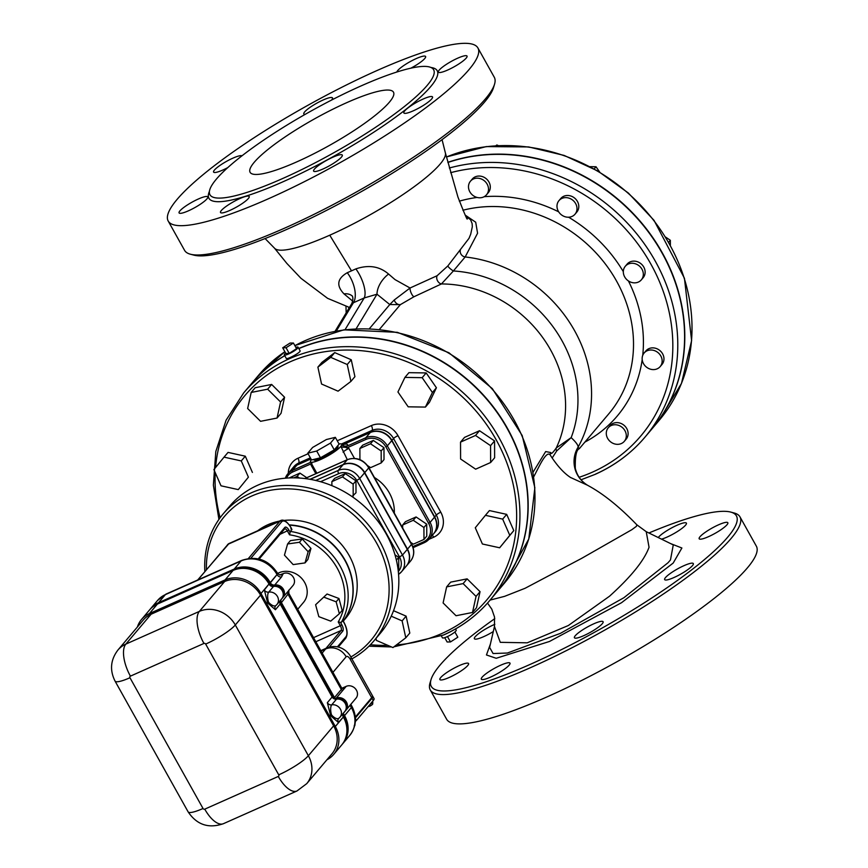 <?xml version="1.0" encoding="UTF-8"?>
<svg xmlns="http://www.w3.org/2000/svg" width="868" height="868" viewBox="0 0 868 868"><rect width="100%" height="100%" fill="white"/><g stroke="black" fill="none" stroke-linecap="round" stroke-linejoin="round"><path stroke-width="1.3" d="M190.396 254.215L193.857 255.127A174.772 32.398 -29.2 0 0 356.509 194.345A174.772 32.398 -29.2 0 0 493.501 87.668L494.532 84.239A177.398 32.886 150.8 0 1 355.479 192.512A177.398 32.886 150.8 0 1 190.396 254.215A177.398 32.886 150.8 0 1 184.58 250.353L168.208 221.047A177.398 32.886 150.8 0 1 377.168 70.471A177.398 32.886 150.8 0 1 477.91 47.957A177.398 32.886 150.8 0 1 339.106 163.206A177.398 32.886 150.8 0 1 168.208 221.047M265.087 238.559L274.689 248.367A97.9 18.152 -29.2 0 0 329.742 235.206A97.9 18.152 -29.2 0 0 445.392 152.974A97.9 18.152 -29.2 0 0 445.371 152.898L457.924 196.993C464.749 214.461 467.83 221.579 467.168 218.335L467.168 218.335M489.595 647.474L494.467 626.544L500.293 642.331L527.223 642.819L568.334 625.524L609.553 596.197C631.101 576.743 644.273 560.424 649.047 547.252L646.226 531.672L673.275 544.898L670.465 559.936L668.034 562.746L623.886 597.726L560.403 633.358L507.379 653.029L493.089 653.539L489.606 647.398M646.226 531.672L636.862 524.814L636.385 526.355L631.828 529.697L581.549 558.417L525.097 588.276L504.59 596.349L490.084 600.092M648.906 532.985A174.772 32.398 150.8 0 1 730.693 512.077A174.772 32.398 150.8 0 1 599.669 629.43A174.772 32.398 150.8 0 1 431.06 679.546A174.772 32.398 150.8 0 1 494.793 618.645M685.004 571.535A16.427 3.049 150.8 0 1 664.649 579.596A16.427 3.049 150.8 0 1 684.006 565.654A16.427 3.049 150.8 0 1 693.326 563.571A16.427 3.049 150.8 0 1 685.004 571.535M727.015 524.739A16.427 3.049 150.8 0 1 711.695 535.155A16.427 3.049 150.8 0 1 699.163 538.768A16.427 3.049 150.8 0 1 718.509 524.825A16.427 3.049 150.8 0 1 727.84 522.731A16.427 3.049 150.8 0 1 727.015 524.739M658.248 537.542A16.427 3.049 150.8 0 1 677.073 525.227A16.427 3.049 150.8 0 1 685.167 522.71A16.427 3.049 150.8 0 1 686.404 523.133A16.427 3.049 150.8 0 1 678.027 531.129A16.427 3.049 150.8 0 1 661.524 539.147M493.306 631.557A16.427 3.049 150.8 0 1 474.384 638.729A16.427 3.049 150.8 0 1 482.716 630.765A16.427 3.049 150.8 0 1 493.74 624.786A16.427 3.049 150.8 0 1 494.847 624.298M440.705 677.561A16.427 3.049 150.8 0 1 459.226 665.615A16.427 3.049 150.8 0 1 468.557 663.532A16.427 3.049 150.8 0 1 455.7 674.208A16.427 3.049 150.8 0 1 439.881 679.557A16.427 3.049 150.8 0 1 440.705 677.561M482.554 679.59A16.427 3.049 150.8 0 1 481.317 679.156A16.427 3.049 150.8 0 1 500.662 665.224A16.427 3.049 150.8 0 1 509.993 663.13A16.427 3.049 150.8 0 1 499.447 672.461A16.427 3.049 150.8 0 1 482.554 679.59M583.741 635.669A16.427 3.049 150.8 0 1 574.421 637.752A16.427 3.049 150.8 0 1 593.766 623.81A16.427 3.049 150.8 0 1 603.097 621.727A16.427 3.049 150.8 0 1 583.741 635.669M477.91 47.957L494.293 77.263A177.398 32.886 150.8 0 1 494.532 84.239M360.871 86.008A128.117 23.751 -29.2 0 0 209.958 194.747A128.117 23.751 -29.2 0 0 333.388 152.985A128.117 23.751 -29.2 0 0 433.631 69.744A128.117 23.751 -29.2 0 0 360.871 86.008M423.204 99.006A16.427 3.049 -29.2 0 0 403.859 112.948A16.427 3.049 -29.2 0 0 419.678 107.599A16.427 3.049 -29.2 0 0 432.535 96.923A16.427 3.049 -29.2 0 0 423.204 99.006M457.707 58.178A16.427 3.049 -29.2 0 0 438.362 72.12A16.427 3.049 -29.2 0 0 454.181 66.76A16.427 3.049 -29.2 0 0 467.038 56.084A16.427 3.049 -29.2 0 0 457.707 58.178M410.911 68.16A16.427 3.049 -29.2 0 0 425.602 56.485A16.427 3.049 -29.2 0 0 416.282 58.568A16.427 3.049 -29.2 0 0 396.871 72.011M331.5 100.102A16.427 3.049 -29.2 0 0 332.498 97.889A16.427 3.049 -29.2 0 0 323.167 99.983A16.427 3.049 -29.2 0 0 303.822 113.925A16.427 3.049 -29.2 0 0 305.189 114.348M241.988 155.795A16.427 3.049 -29.2 0 0 232.939 158.139A16.427 3.049 -29.2 0 0 213.582 172.07A16.427 3.049 -29.2 0 0 227.763 167.622M198.425 198.967A16.427 3.049 -29.2 0 0 179.079 212.91A16.427 3.049 -29.2 0 0 194.899 207.561A16.427 3.049 -29.2 0 0 207.756 196.884A16.427 3.049 -29.2 0 0 198.425 198.967M239.861 198.566A16.427 3.049 -29.2 0 0 220.515 212.508A16.427 3.049 -29.2 0 0 236.335 207.159A16.427 3.049 -29.2 0 0 249.192 196.483A16.427 3.049 -29.2 0 0 239.861 198.566M332.965 157.162A16.427 3.049 -29.2 0 0 313.619 171.104A16.427 3.049 -29.2 0 0 329.439 165.755A16.427 3.049 -29.2 0 0 342.296 155.079A16.427 3.049 -29.2 0 0 332.965 157.162M346.853 102.608A82.124 15.223 150.8 0 1 393.486 92.182A82.124 15.223 150.8 0 1 329.222 145.542A82.124 15.223 150.8 0 1 250.103 172.309A82.124 15.223 150.8 0 1 346.853 102.608M431.06 679.546L430.018 682.975A177.398 32.886 -29.2 0 0 430.268 689.951A177.398 32.886 -29.2 0 0 601.166 632.11A177.398 32.886 -29.2 0 0 739.97 516.861A177.398 32.886 -29.2 0 0 734.165 512.999L730.693 512.077M430.268 689.951L446.64 719.257A177.398 32.886 -29.2 0 0 617.539 661.416A177.398 32.886 -29.2 0 0 756.354 546.167L739.97 516.861M533.755 476.782L539.158 466.268M570.439 477.433L587.473 485.212A27.592 27.505 -59.2 0 0 588.2 485.624M570.471 477.454L570.818 477.671C564.026 473.31 557.223 465.866 550.42 455.342L550.496 455.483C548.565 451.783 544.789 455.385 539.169 466.268M465.704 216.067L470.575 219.767L472.116 223.532L472.322 226.722L470.706 234.186L469.002 238.342L447.845 265.944A5.251 1.128 -143 0 0 453.378 270.957L465.172 256.961L477.574 233.232L475.707 222.219L465.183 215.09M447.845 265.944L437.103 275.731A5.251 3.743 -118.7 0 0 437.505 280.744A5.251 3.743 -118.7 0 0 441.443 283.945L453.378 270.957A123.484 108.825 -139.8 0 1 571.155 437.635L556.247 447.975C552.677 453.118 550.865 454.637 550.8 452.553L545.668 451.566L533.05 472.203M437.103 275.731L410.054 288.002A5.251 1.703 -112.1 0 0 411.204 293.069A5.251 1.703 -112.1 0 0 413.971 296.748L441.443 283.945A116.29 102.489 40.2 0 1 543.737 338.997A116.29 102.489 40.2 0 1 556.247 447.975A5.251 3.396 33.9 0 0 556.681 450.948L571.155 437.635C575.94 442.083 578.251 445.251 578.11 447.118A27.592 27.505 -59.2 0 0 587.441 485.19A27.592 27.505 -59.2 0 0 587.473 485.212M388.56 274.038C379.49 266.27 368.596 264.556 355.869 268.896L347.276 272.715A21.027 10.307 -112.7 0 1 353.385 302.769L364.202 297.952L376.994 294.209A21.027 13.139 133.3 0 1 388.56 274.038L395.059 279.626L410.054 288.002L394.256 299.981A5.251 3.96 -128.1 0 0 400.354 304.646L413.971 296.748M394.256 299.981L389.786 304.549L400.354 304.646L379.392 329.449M347.276 272.715C337.196 278.53 336.1 285.572 343.978 293.861L352.766 301.185M343.978 293.861A21.027 13.139 133.3 0 1 352.245 295.999M550.214 454.94A5.251 5.089 177.1 0 1 550.8 452.553M552.167 458L556.681 450.948M345.063 329.677L364.202 297.952A21.027 7.931 64.8 0 0 355.869 268.896M352.484 296.216L352.18 295.89C353.222 297.453 353.102 300.002 351.811 303.55L353.385 302.769L336.35 331.001M587.441 485.19C581.083 481.219 577.036 475.588 575.3 468.319C575.039 456.275 576.363 449.754 579.271 448.745L578.11 447.118A131.404 115.802 -139.8 0 0 465.172 256.961A5.251 4.546 -134.9 0 1 460.311 250.396M447.91 162.468A174.11 153.441 40.2 0 1 647.072 230.215A174.11 153.441 40.2 0 1 651.781 429.107L644.967 437.168A174.11 153.441 -139.8 0 0 643.069 242.053A174.11 153.441 -139.8 0 0 449.353 168.001M351.41 686.121L353.081 686.838M355.533 688.866L356.596 690.451M288.415 573.401L290.086 574.128M292.538 576.146L293.601 577.741M117.983 649.969L143.231 620.088A27.592 24.315 40.2 0 1 151.086 614.229L224.617 581.538A27.592 24.315 40.2 0 1 260.552 595.101L333.627 725.854A27.592 24.315 40.2 0 1 331.988 753.771L306.74 783.641A27.592 24.315 -139.8 0 0 308.368 755.735L235.304 624.982A27.592 24.315 -139.8 0 0 199.358 611.408L125.827 644.11A27.592 24.315 -139.8 0 0 117.983 649.969C110.551 659.734 109.563 670.107 115.043 681.087A26.279 4.872 -29.2 0 0 129.961 677.745A1.313 1.161 40.2 0 1 130.417 676.139A26.279 11.425 -114 0 1 125.827 644.11L151.086 614.229M137.383 627.021A27.592 24.315 40.2 0 1 141.527 619.448A27.592 24.315 40.2 0 1 149.372 613.589L225.062 579.922A27.592 24.315 40.2 0 1 260.997 593.495L335.33 726.505A27.592 24.315 40.2 0 1 333.703 754.411L341.721 744.928A27.592 24.315 -139.8 0 0 343.348 717.022L338.401 722.458L330.643 715.731L327.344 702.679A3.939 3.472 40.2 0 0 331.706 704.849L336.513 699.152A3.939 3.472 40.2 0 1 332.151 696.982L280.212 604.041A3.939 3.472 40.2 0 1 279.908 600.992M343.207 716.762A3.939 3.472 40.2 0 1 342.903 713.713M330.285 715.08A11.826 10.427 -139.8 0 0 331.543 714.928A7.888 3.667 -128.2 0 0 338.824 718.281A7.888 3.667 -128.2 0 0 339.084 718.031A7.888 6.944 -139.8 0 0 339.974 717.174L344.78 711.478A7.888 6.944 -139.8 0 0 344.889 702.917A7.888 6.944 -139.8 0 0 336.513 699.152M280.212 604.041L275.406 609.737L267.648 603.021L264.349 589.958L269.015 584.012A27.592 24.315 -139.8 0 0 233.08 570.439L157.39 604.095A27.592 24.315 -139.8 0 0 149.535 609.965L141.527 619.448M267.29 602.37A11.826 10.427 -139.8 0 0 268.548 602.208A7.888 3.667 -128.2 0 0 275.829 605.56A7.888 3.667 -128.2 0 0 276.078 605.321A7.888 6.944 -139.8 0 0 276.979 604.453L281.785 598.768A7.888 6.944 -139.8 0 0 281.894 590.197A7.888 6.944 -139.8 0 0 273.518 586.442A3.939 3.472 40.2 0 1 269.156 584.262M333.703 754.411A27.592 24.315 40.2 0 1 326.921 759.76M281.991 598.529L282.794 597.575A7.888 6.944 -139.8 0 0 282.892 589.014A7.888 6.944 -139.8 0 0 274.527 585.249A3.939 3.472 40.2 0 1 270.154 583.079L270.013 582.829A27.592 24.315 -139.8 0 0 234.078 569.256L158.388 602.913A27.592 24.315 -139.8 0 0 150.544 608.772L149.741 609.727A27.592 24.315 40.2 0 1 157.585 603.868L233.275 570.2A27.592 24.315 40.2 0 1 269.21 583.773L269.362 584.023A3.939 3.472 -139.8 0 0 273.724 586.204A7.888 6.944 40.2 0 1 282.089 589.958A7.888 6.944 40.2 0 1 281.991 598.529A7.888 6.944 40.2 0 1 281.883 598.649M335.634 699.207A7.888 6.944 40.2 0 1 344.726 702.179A7.888 6.944 40.2 0 1 344.987 711.239L345.789 710.295A7.888 6.944 -139.8 0 0 345.366 701.029A7.888 6.944 -139.8 0 0 335.981 698.447A1.313 1.161 40.2 0 1 334.267 697.796L281.21 602.859A3.939 3.472 40.2 0 1 280.906 599.81M342.719 715.297L343.554 716.784A27.592 24.315 40.2 0 1 341.916 744.69L342.719 743.746A27.592 24.315 -139.8 0 0 344.346 715.829L343.088 713.572A1.313 1.161 40.2 0 1 343.066 713.518M280.104 600.754A3.939 3.472 -139.8 0 0 280.407 603.813L333.171 698.208M281.102 599.571A3.939 3.472 -139.8 0 0 281.416 602.62L334.473 697.557A1.313 1.161 -139.8 0 0 336.187 698.208A7.888 6.944 40.2 0 1 345.562 700.791A7.888 6.944 40.2 0 1 345.985 710.057A7.888 6.944 40.2 0 1 345.887 710.176M343.261 713.279A1.313 1.161 -139.8 0 0 343.294 713.344L344.553 715.59A27.592 24.315 40.2 0 1 342.925 743.507A27.592 24.315 40.2 0 1 342.817 743.626M281.416 602.62L288.643 593.332M150.641 608.652A27.592 24.315 40.2 0 1 150.739 608.533A27.592 24.315 40.2 0 1 158.584 602.674L234.284 569.017A27.592 24.315 40.2 0 1 270.219 582.591L270.36 582.84A3.939 3.472 -139.8 0 0 274.722 585.021A7.888 6.944 40.2 0 1 283.087 588.775A7.888 6.944 40.2 0 1 282.99 597.336L293.015 585.488A7.888 6.944 -139.8 0 0 292.592 576.211A7.888 6.944 -139.8 0 0 283.207 573.629L279.8 574.887M274.722 585.021L281.536 576.949L283.207 573.629M279.604 574.931L279.246 574.735A3.939 3.83 110.8 0 0 279.257 574.735A3.939 3.83 110.8 0 0 282.534 574.432A14.452 2.68 -29.2 0 0 281.644 574.334M277.576 573.271L277.554 573.249C268.581 559.806 256.689 555.52 241.857 560.37L166.168 594.027L157.553 600.472A27.592 24.315 40.2 0 1 165.397 594.613L241.098 560.956A10.514 4.568 -114 0 1 241.857 560.37M277.304 573.043L277.174 574.779A3.939 3.472 -139.8 0 0 281.536 576.949M345.985 710.057L356.01 698.197A7.888 6.944 -139.8 0 0 355.587 688.932A7.888 6.944 -139.8 0 0 346.202 686.349L341.851 688.281M369.909 706.042L371.808 704.968M371.374 702.744A3.873 0.716 -29.2 0 0 372.708 701.301L372.665 701.214M354.177 725.843L355.077 724.997L354.372 725.605L355.153 722.86M372.546 696.093A15.765 2.919 150.8 0 1 372.795 696.331A15.765 2.919 150.8 0 1 372.003 698.252L355.381 717.923M355.381 721.341A3.939 0.727 -29.2 0 0 356.433 720.429L373.262 700.509A15.765 2.919 -29.2 0 0 374.054 698.588L372.795 696.331M284.454 555.14L287.579 543.976L299.438 542.283L308.151 551.744L305.026 562.909L293.167 564.601L284.454 555.14M299.438 542.283L302.238 538.963L290.389 540.655L287.579 543.976M302.238 538.963L310.961 548.424L308.151 551.744M310.961 548.424L307.825 559.589L305.026 562.909M324.263 597.325L336.133 601.817L339.355 613.719L330.708 621.141L318.827 616.66L315.605 604.746L327.062 594.005L338.943 598.497L336.133 601.817M338.943 598.497L342.166 610.399L339.355 613.719M327.062 594.005L315.605 604.746M277.673 573.444A19.714 17.371 40.2 0 1 301.912 578.62A19.714 17.371 40.2 0 1 303.496 602.414L297.702 609.282M290.867 528.862L291.93 529.534L290.324 531.422L289.532 534.807A59.783 52.688 40.2 0 1 338.238 621.955L341.211 622.475L342.817 620.577L342.513 621.26L342.817 620.577L343.836 622.399A11.826 5.143 -114 0 1 345.898 636.808L337.5 646.736M371.688 697.688A15.765 2.919 -29.2 0 0 372.481 695.767L351.063 657.445A15.765 2.919 150.8 0 1 350.271 659.365L371.688 697.688L355.316 717.066M280.885 520.453A13.139 5.707 66 0 0 279.93 521.191L228.024 544.269A13.139 5.707 -114 0 1 228.989 543.542L280.885 520.453C283.771 519.216 287.134 521.581 290.986 527.549L291.93 529.534L290.813 527.527M289.467 525.162A62.42 55.01 40.2 0 1 344.867 560.359A62.42 55.01 40.2 0 1 343.229 621.032A62.42 55.01 40.2 0 0 345.052 560.099A62.42 55.01 40.2 0 0 289.283 524.901M206.432 569.658A95.925 84.543 40.2 0 1 338.466 503.776A95.925 84.543 40.2 0 1 350.813 657.011M351.865 658.888A98.551 86.854 -139.8 0 0 373.837 640.964A98.551 86.854 -139.8 0 0 354.621 511.013A98.551 86.854 -139.8 0 0 223.282 513.747A98.551 86.854 -139.8 0 0 204.87 571.513M223.282 513.747L229.694 506.152A98.551 86.854 40.2 0 1 361.034 503.418A98.551 86.854 40.2 0 1 380.249 633.38L373.837 640.964M257.688 530.771A62.42 55.01 40.2 0 1 279.322 521.147M284.02 520.442A62.42 55.01 40.2 0 1 347.417 552.58A62.42 55.01 40.2 0 1 345.431 618.591L343.283 621.13M394.962 554.804L398.716 557.343L398.759 569.278L398.141 570.016M331.891 485.668L331.869 481.642L334.679 478.322L345.29 473.602L355.956 480.818L355.999 492.764L352.061 496.594M470.467 181.195L472.268 179.058A10.514 9.266 40.2 0 1 486.275 178.775A10.514 9.266 40.2 0 1 488.326 192.631L486.525 194.768A10.514 9.266 40.2 0 1 483.541 197.003A10.514 9.266 40.2 0 1 471.031 193.553A10.514 9.266 40.2 0 1 470.467 181.195A10.514 9.266 40.2 0 1 484.474 180.902A10.514 9.266 40.2 0 1 486.525 194.768M498.265 145.585L496.865 144.978L495.91 145.716M496.268 145.694L496.865 144.978M558.959 200.638L560.761 198.501A10.514 9.266 40.2 0 1 574.768 198.208A10.514 9.266 40.2 0 1 576.819 212.074L575.017 214.201A10.514 9.266 40.2 0 1 565.979 216.978A10.514 9.266 40.2 0 1 557.831 210.23A10.514 9.266 40.2 0 1 558.959 200.638A10.514 9.266 40.2 0 1 572.967 200.345A10.514 9.266 40.2 0 1 575.017 214.201M599.712 172.103L596.023 166.764L590.045 166.667M594.2 168.913L596.023 166.764M625.296 266.27L627.097 264.132A10.514 9.266 40.2 0 1 641.105 263.839A10.514 9.266 40.2 0 1 643.155 277.695L641.354 279.832A10.514 9.266 40.2 0 1 626.653 279.496A10.514 9.266 40.2 0 1 625.296 266.27A10.514 9.266 40.2 0 1 639.304 265.977A10.514 9.266 40.2 0 1 641.354 279.832M670.367 245.286L670.346 240.295L665.593 237.083M668.675 242.27L670.346 240.295M644.121 353.016L645.922 350.878A10.514 9.266 40.2 0 1 659.94 350.596A10.514 9.266 40.2 0 1 661.991 364.451L660.179 366.589A10.514 9.266 40.2 0 1 650.034 369.052A10.514 9.266 40.2 0 1 642.374 360.676A10.514 9.266 40.2 0 1 644.121 353.016A10.514 9.266 40.2 0 1 658.128 352.723A10.514 9.266 40.2 0 1 660.179 366.589M608.262 427.761L610.074 425.624A10.514 9.266 40.2 0 1 624.081 425.331A10.514 9.266 40.2 0 1 626.132 439.197L624.32 441.324A10.514 9.266 40.2 0 1 611.256 442.333A10.514 9.266 40.2 0 1 607.133 429.508A10.514 9.266 40.2 0 1 608.262 427.761A10.514 9.266 40.2 0 1 622.28 427.468A10.514 9.266 40.2 0 1 624.32 441.324M651.879 428.987A174.11 153.441 -139.8 0 0 651.976 428.868A174.11 153.441 -139.8 0 0 647.192 229.868A174.11 153.441 -139.8 0 0 447.866 162.316M331.869 481.642L342.48 476.923L353.146 484.138L353.2 496.084M345.29 473.602L342.48 476.923M355.956 480.818L353.146 484.138M398.716 557.343L396.372 560.12M310.212 479.342L343.034 464.749A16.503 14.539 40.2 0 1 364.527 472.865L407.298 549.379A16.503 14.539 40.2 0 1 406.322 566.066L401.504 571.762A16.503 14.539 -139.8 0 0 402.481 555.064L359.721 478.55A16.503 14.539 -139.8 0 0 338.227 470.434L315.692 480.46M354.469 458.38L348.893 448.409L346.831 447.921L346.397 446.402L347.677 445.544A5.251 5.089 13.3 0 1 341.84 444.937L340.853 446.304L347.298 459.682M347.677 445.544A22.991 4.264 -29.2 0 0 343.294 444.524L370.256 432.546A16.503 14.539 40.2 0 1 391.739 440.662L434.51 517.176A16.503 14.539 40.2 0 1 433.533 533.863L429.118 539.082A16.503 14.539 -139.8 0 0 430.094 522.395L428.618 523.35A15.19 13.389 40.2 0 1 423.4 541.936L412.799 546.645M370.495 443.765L373.305 440.445L362.694 445.165L359.884 448.485L370.495 443.765L381.161 450.991L381.215 462.926L370.593 467.646L367.62 465.639M373.305 440.445L383.971 447.671L381.161 450.991M383.971 447.671L384.014 459.606L381.215 462.926M359.927 459.649L359.884 448.485M410.662 542.337L413.363 544.16L423.975 539.44L423.92 527.505L413.266 520.279L402.654 524.999L402.665 528.026M402.654 524.999L405.454 521.679L416.065 516.959L426.731 524.185L426.774 536.12L423.975 539.44M426.731 524.185L423.92 527.505M416.065 516.959L413.266 520.279M343.294 444.524L342.751 444.752M286.559 478.105A15.19 13.389 40.2 0 1 292.668 472.008A1.313 0.575 -114 0 1 292.44 470.402A16.503 14.539 -139.8 0 0 287.753 473.906L292.158 468.687A16.503 14.539 40.2 0 1 296.845 465.183L310.961 458.912M311.916 463.447L311.113 465.215L315.844 473.668M289.174 477.942L299.905 473.093L297.095 476.413L293.851 477.856M299.525 478.062L297.095 476.413M299.905 473.093L306.74 477.715M335.341 437.342L339.117 444.112L334.256 449.863L320.476 457.783L311.547 459.953L307.771 453.194L312.632 447.443L326.411 439.523L335.341 437.342L330.48 443.092L316.701 451.024L307.771 453.194M334.256 449.863L330.48 443.092M320.476 457.783L316.701 451.024M337.674 445.826L338.01 446.434A13.801 2.561 150.8 0 1 321.757 458.141A13.801 2.561 150.8 0 1 313.923 459.888L313.673 459.443M339.052 443.993A18.119 3.364 150.8 0 1 341.612 444.123A18.119 3.364 150.8 0 1 341.84 444.937M311.373 459.639A17.74 3.288 -29.2 0 0 310.484 461.819A17.74 3.288 -29.2 0 0 324.469 457.686A17.74 3.288 -29.2 0 0 340.853 446.304A5.251 2.929 -8.6 0 0 345.139 447.237L346.831 447.921L366.068 439.36A15.19 13.389 40.2 0 1 385.848 446.836L428.618 523.35M309.974 479.299L343.24 464.51A16.503 14.539 40.2 0 1 364.734 472.626L407.493 549.14A16.503 14.539 40.2 0 1 406.517 565.827A16.503 14.539 40.2 0 1 406.419 565.947M393.54 610.703L406.126 616.15L402.123 620.891L405.79 637.806L392.954 647.571L376.441 640.421L376.007 638.403M406.126 616.15L409.804 633.065L405.79 637.806M391.229 616.182L402.123 620.891M238.266 489.606L221.014 485.809L213.897 469.588L224.031 457.143L241.282 460.93L248.4 477.161L238.266 489.606L248.4 477.161M241.282 460.93L245.297 456.188L228.045 452.402L224.031 457.143M245.297 456.188L252.404 472.42M260.574 421.316L247.64 408.524L251.177 392.455L267.648 389.189L280.581 401.982L277.044 418.05L260.574 421.316M267.648 389.189L271.651 384.448L255.181 387.714L251.177 392.455M271.651 384.448L284.585 397.24L280.581 401.982M284.585 397.24L281.048 413.309L277.044 418.05M321.561 384.036L317.894 367.121L330.73 357.356L347.243 364.506L350.911 381.41L338.075 391.175L321.561 384.036M330.73 357.356L334.733 352.614L321.898 362.379L317.894 367.121M334.733 352.614L351.247 359.753L347.243 364.506M351.247 359.753L354.925 376.669L350.911 381.41M397.935 391.978L404.922 377.406L422.163 377.678L432.416 392.51L425.418 407.081L408.188 406.821L397.935 391.978M422.163 377.678L426.177 372.936L408.936 372.665L404.922 377.406M426.177 372.936L436.42 387.768L432.416 392.51M436.42 387.768L429.432 402.34L425.418 407.081M460.528 442.127L475.512 435.465L490.561 445.664L490.626 462.514L475.642 469.176L460.593 458.988L460.528 442.127L464.532 437.385L479.516 430.723L475.512 435.465M479.516 430.723L494.565 440.922L490.561 445.664M494.565 440.922L494.63 457.772L490.626 462.514M485.418 515.321L502.67 519.118L509.787 535.339L499.653 547.784L482.402 543.997L475.284 527.766L485.418 515.321L489.433 510.579L506.684 514.366L502.67 519.118M506.684 514.366L513.791 530.598L509.787 535.339M513.791 530.598L499.653 547.784M463.111 583.611L476.044 596.403L472.507 612.472L456.036 615.737L443.103 602.945L446.64 586.876L463.111 583.611L467.125 578.858L480.047 591.661L476.044 596.403M480.047 591.661L476.51 607.719L472.507 612.472M467.125 578.858L450.655 582.135L446.64 586.876M285.626 353.026A7.888 1.465 -29.2 0 0 284.715 353.927A7.888 1.465 -29.2 0 0 284.313 354.893A7.888 1.465 -29.2 0 0 290.335 353.157A7.888 1.465 -29.2 0 0 297.691 348.155A7.888 1.465 -29.2 0 0 298.082 347.2A7.888 1.465 -29.2 0 0 295.814 347.341M298.082 347.2L300.046 350.715C301.446 352.245 286.581 359.96 286.277 358.408L284.313 354.893M293.406 343.023L290.031 343.055L282.697 347.786L286.06 347.753L293.406 343.023L296.552 348.665L289.218 353.395L286.06 347.753M289.218 353.395L285.843 353.428L282.697 347.786M454.886 631.98L457.816 637.22L450.481 641.94L447.118 641.984L444.709 637.665M447.465 636.559L450.481 641.94M441.4 635.962L442.43 637.806A7.888 1.465 -29.2 0 0 448.452 636.081A7.888 1.465 -29.2 0 0 455.809 631.079A7.888 1.465 -29.2 0 0 456.199 630.114L455.548 628.953M342.589 444.698L370.452 432.307A16.503 14.539 40.2 0 1 391.945 440.423L434.705 516.937A16.503 14.539 40.2 0 1 433.729 533.625A16.503 14.539 40.2 0 1 433.631 533.744M292.256 468.568A16.503 14.539 40.2 0 1 292.353 468.449A16.503 14.539 40.2 0 1 297.051 464.944L310.896 458.792M443.819 634.844A160.971 141.864 -139.8 0 0 489.606 600.667A160.971 141.864 -139.8 0 0 458.217 388.419A160.971 141.864 -139.8 0 0 243.702 392.879L251.72 383.385A160.971 141.864 40.2 0 1 284.78 355.706M298.874 348.611A160.971 141.864 40.2 0 1 489.519 402.568A160.971 141.864 40.2 0 1 497.614 591.184L489.606 600.667C477.042 615.466 461.711 626.902 443.624 634.996L393.931 646.823M251.818 383.276A160.971 141.864 40.2 0 1 251.915 383.157A160.971 141.864 40.2 0 1 284.726 355.62M298.798 348.48A160.971 141.864 40.2 0 1 489.617 402.199A160.971 141.864 40.2 0 1 497.82 590.945A160.971 141.864 40.2 0 1 497.722 591.065M490.377 644.11L486.46 654.971L496.203 658.28L549.52 641.452L621.51 602.717L673.199 563.05L681.89 548.001L670.758 543.661M209.427 191.34A130.743 24.239 -29.2 0 0 334.885 155.665A130.743 24.239 -29.2 0 0 431.016 67.498M356.151 328.755L376.994 294.209L389.786 304.549L369.367 328.722M329.742 235.206L351.529 270.892M462.894 210.251A131.404 115.802 40.2 0 1 607.893 267.42A131.404 115.802 40.2 0 1 608.739 413.873L579.314 448.691M115.043 681.087L188.117 811.84A26.279 4.872 -29.2 0 0 203.036 808.499L129.961 677.745M130.417 676.139L203.947 643.438A26.279 11.425 -114 0 1 199.358 611.408L224.617 581.538M188.117 811.84C196.862 824.85 208.635 828.799 223.445 823.678A26.279 11.425 -114 0 1 204.75 809.15A1.313 1.161 40.2 0 1 203.036 808.499M203.947 643.438A1.313 1.161 40.2 0 1 205.662 644.089A26.279 4.872 -29.2 0 0 235.304 624.982L260.552 595.101M306.74 783.641L296.975 790.976A26.279 11.425 -114 0 1 278.281 776.448L204.75 809.15M205.662 644.089L278.736 774.842A26.279 4.872 -29.2 0 0 308.368 755.735L333.627 725.854M278.736 774.842A1.313 1.161 40.2 0 1 278.281 776.448M338.401 722.458A3.939 3.472 40.2 0 1 338.629 718.465L338.824 718.281A7.888 7.888 0 0 0 339.974 717.174A7.888 6.944 -139.8 0 0 340.072 708.603A7.888 6.944 -139.8 0 0 331.706 704.849A7.888 3.016 -100.4 0 0 331.543 714.928A11.826 10.427 -139.8 0 0 330.643 715.731M332.151 696.982L327.344 702.679M269.015 584.012L260.997 593.495M343.348 717.022L335.33 726.505M275.406 609.737A3.939 3.472 40.2 0 1 275.633 605.755L275.829 605.56A7.888 7.888 0 0 0 276.979 604.453A7.888 6.944 -139.8 0 0 277.076 595.893A7.888 6.944 -139.8 0 0 268.711 592.128A7.888 3.016 -100.4 0 0 268.548 602.208A11.826 10.427 -139.8 0 0 267.648 603.021M273.518 586.442L268.711 592.128A3.939 3.472 40.2 0 1 264.349 589.958M157.39 604.095L149.372 613.589M233.08 570.439L225.062 579.922M158.388 602.913L157.585 603.868M234.078 569.256L233.275 570.2M270.013 582.829L269.21 583.773M270.154 583.079L269.362 584.023M274.527 585.249L273.724 586.204M281.21 602.859L280.407 603.813M334.267 697.796L333.637 698.545M335.981 698.447L335.363 699.185M344.346 715.829L343.554 716.784M341.84 688.595L341.808 688.215A10.514 1.953 150.8 0 1 341.287 689.496A1.313 1.161 -139.8 0 0 343.001 690.147A11.826 2.192 -29.2 0 0 342.014 688.454M336.187 698.208L346.202 686.349M287.916 591.509A3.939 3.472 -139.8 0 0 288.23 594.558L341.287 689.496L334.473 697.557M350.075 705.217A1.313 1.161 -139.8 0 0 350.108 705.272A10.514 1.953 -29.2 0 0 350.531 704.686M343.294 713.344L350.108 705.272L351.366 707.529L344.553 715.59M350.824 704.339L351.887 706.248A10.514 1.953 150.8 0 1 351.366 707.529A27.592 24.315 40.2 0 1 349.739 735.446L342.925 743.507M234.284 569.017L241.098 560.956A27.592 24.315 40.2 0 1 277.033 574.529L270.36 582.84M277.554 573.249A10.514 1.953 -29.2 0 1 277.033 574.529L270.219 582.591M372.697 704.143L372.795 701.984A3.613 0.673 150.8 0 1 370.083 704.263M355.424 718.628L356.433 720.429M372.003 698.252L373.262 700.509M338.238 621.955L340.343 625.72A3.939 1.714 -114 0 1 341.037 630.526L325.977 648.342M329.352 647.029L342.741 631.177A1.313 1.161 40.2 0 0 341.037 630.526L315.833 641.734M321.03 651.033L325.608 649.004L322.169 653.072M320.813 650.642L327.149 647.821A21.027 9.136 66 0 0 325.608 649.004A15.765 13.899 40.2 0 1 346.148 656.761A5.251 2.289 -114 0 1 350.271 659.365M345.442 638.414A1.313 1.161 -139.8 0 0 345.898 636.808M313.543 637.644L340.343 625.72L341.829 624.765L340.614 622.595M342.741 631.177A5.251 2.289 66 0 0 341.829 624.765M280.049 534.319L288.914 530.088A5.251 2.289 66 0 0 284.791 527.473A1.313 1.161 40.2 0 1 284.715 528.807A3.939 1.714 -114 0 1 287.427 531.042L289.532 534.807M341.211 622.475A62.42 55.01 -139.8 0 0 290.324 531.422M250.895 558.222L281.644 521.842A1.313 1.161 40.2 0 0 279.93 521.191L248.432 558.46M197.915 579.911L228.024 544.269A1.313 1.161 -139.8 0 0 227.438 544.963M332.954 672.364L346.148 656.761M158.584 602.674L165.397 594.613A10.514 4.568 -114 0 1 166.168 594.027M290.129 532.258L288.914 530.088M284.791 527.473L258.284 558.84M281.644 521.842A11.826 5.143 -114 0 1 290.921 527.711M320.531 481.718L338.683 473.646A13.877 12.228 40.2 0 1 356.759 480.46L399.519 556.985A13.877 12.228 40.2 0 1 398.303 571.459M446.477 156.999A174.11 153.441 40.2 0 1 651.282 217.369A174.11 153.441 40.2 0 1 659.192 420.329L681.478 383.406L691.612 340.603L684.44 278.259L654.005 220.32L628.334 193.011L597.922 171.039L564.167 155.437L528.645 146.931L486.243 146.594L446.467 156.945M338.683 473.646A2.626 1.139 -114 0 1 338.227 470.434L343.034 464.749M356.759 480.46L359.721 478.55L364.527 472.865M399.519 556.985L402.481 555.064L407.298 549.379M398.564 574.323A16.503 14.539 -139.8 0 0 401.504 571.762L398.564 574.356M285.322 478.203L287.753 473.906A16.503 14.539 -139.8 0 0 285.344 478.203M310.733 462.264L292.44 470.402L296.845 465.183M292.668 472.008L311.493 463.631M413.125 547.643L424.333 542.663L429.118 539.082A16.503 14.539 -139.8 0 1 424.43 542.587A1.313 0.575 -114 0 1 424.333 542.663A1.313 0.575 -114 0 1 423.4 541.936M413.125 547.61L424.213 542.684M434.51 517.176L430.094 522.395L387.334 445.881L385.848 446.836M391.739 440.662L387.334 445.881A16.503 14.539 -139.8 0 0 365.84 437.754A1.313 0.575 66 0 0 366.068 439.36M370.256 432.546L365.84 437.754L346.397 446.402M312.144 464.792A5.251 0.977 -29.2 0 0 311.113 465.215M348.893 448.409A5.251 0.977 -29.2 0 0 343.066 452.119M394.289 513.042A38.105 33.581 -139.8 0 0 374.423 477.487M304.972 478.561L347.243 459.769A2.626 1.139 -114 0 1 347.439 459.617A2.626 1.139 -114 0 1 347.699 459.573M343.24 464.51L347.243 459.769A16.503 14.539 40.2 0 1 368.737 467.885L368.867 467.559C363.377 459.411 356.227 456.763 347.439 459.617L304.863 478.55M411.627 544.073L411.497 544.399A16.503 14.539 40.2 0 1 410.531 561.086C414.416 555.932 414.785 550.258 411.627 544.073L368.867 467.559M364.734 472.626L368.737 467.885L411.497 544.399L407.493 549.14M292.353 468.449L293.959 466.55A16.503 14.539 40.2 0 1 298.657 463.045A3.939 1.714 66 0 0 297.963 458.25A20.441 18.022 -139.8 0 0 288.295 473.255M428.89 539.343L433.729 537.194A3.939 1.714 66 0 0 432.264 535.372M297.051 464.944L298.657 463.045L310.364 457.837M341.45 444.015L372.057 430.409A3.939 1.714 66 0 0 371.363 425.602L337.251 440.77M308.086 453.747L297.963 458.25M433.729 537.194A20.441 18.022 -139.8 0 0 440.76 512.174A3.939 0.727 -29.2 0 0 436.311 515.039A16.503 14.539 40.2 0 1 435.335 531.726L433.729 533.625M370.452 432.307L372.057 430.409A16.503 14.539 40.2 0 1 393.551 438.524A3.939 0.727 150.8 0 1 397.989 435.66A20.441 18.022 -139.8 0 0 371.363 425.602M391.945 440.423L393.551 438.524L436.311 515.039L434.705 516.937M440.76 512.174L397.989 435.66M215.557 467.548A158.345 139.553 40.2 0 1 446.26 383.515A158.345 139.553 40.2 0 1 441.758 633.542A158.345 139.553 40.2 0 1 396.448 644.913M387.822 645.347A158.345 139.553 40.2 0 1 370.419 644.74M220.125 517.74A158.345 139.553 40.2 0 1 215.221 472.593M251.915 383.157L258.729 375.084A160.971 141.864 40.2 0 1 284.899 351.714M294.881 345.67A160.971 141.864 40.2 0 1 492.134 389.092A160.971 141.864 40.2 0 1 504.634 582.884L528.786 538.963L534.862 487.74L522.178 435.497L492.319 388.614L448.951 352.766L397.37 332.336L343.815 329.84L294.849 345.616M584.858 442.127A139.292 122.757 -139.8 0 0 642.201 359.645M642.732 355.359A139.292 122.757 -139.8 0 0 628.41 280.928M623.311 271.641A139.292 122.757 -139.8 0 0 568.583 217.217M558.677 211.835A139.292 122.757 -139.8 0 0 484.116 196.71M477.129 197.448A139.292 122.757 -139.8 0 0 459.335 201.159M450.633 172.689A170.171 149.969 40.2 0 1 656.425 274.852A170.171 149.969 40.2 0 1 592.356 472.181A170.171 149.969 40.2 0 1 579.13 477.291M348.73 308.672A170.171 149.969 40.2 0 1 348.719 307.261M595.448 474.145A174.11 153.441 -139.8 0 0 644.967 437.168C631.351 453.204 614.75 465.595 595.155 474.362L581.028 479.787M445.392 152.974L442.062 139.639M636.862 524.814C619.546 506.879 603.358 493.838 588.309 485.689M274.559 248.237L286.841 263.405L300.936 278.281L327.594 298.332L349.457 307.456M351.811 303.55L335.113 331.229M494.467 626.544L494.543 617.061L491.809 609.184L487.512 603.076M296.975 790.976L223.445 823.678M288.805 590.142L288.87 593.484L341.808 688.215M279.257 574.735L277.576 573.292M372.274 704.653L370.224 706.01M369.659 706.259L368.151 706.563M342.925 620.49L343.902 622.237C347.374 628.823 348.014 634.128 345.822 638.143L338.379 646.942M351.887 706.248C357.236 716.675 356.509 726.408 349.739 735.446M327.149 647.821C341.07 642.83 349.739 653.919 351.063 657.445M228.989 543.542L197.687 580.008M157.553 600.472L150.739 608.533M284.715 528.807L259.152 559.046M651.976 428.868L659.192 420.329M341.612 444.123L343.424 444.904L342.068 445.121M310.484 461.819L316.853 473.223M406.517 565.827L410.531 561.086M243.702 392.879L226.092 420.21L215.806 451.534L213.376 485.179L218.92 519.422M368.965 646.204L391.501 646.942M258.729 375.084L284.878 351.692M497.82 590.945L504.634 582.884M345.974 306.447L346.169 312.914"/></g></svg>
